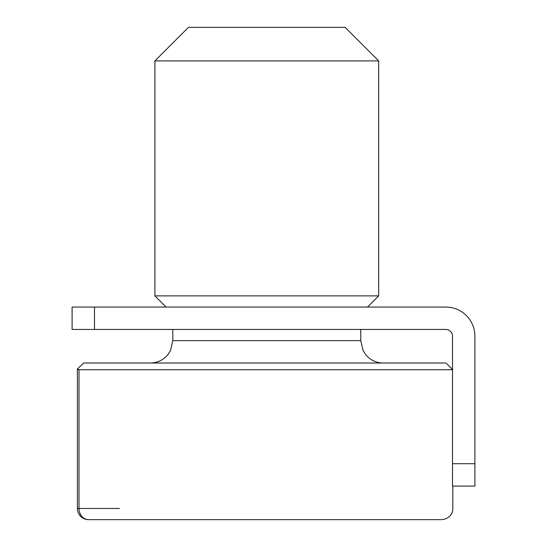 <?xml version="1.0" encoding="UTF-8"?>
<svg xmlns="http://www.w3.org/2000/svg" width="547" height="547" viewBox="0 0 547 547"><rect width="100%" height="100%" fill="white"/><g stroke="black" fill="none" stroke-linecap="round" stroke-linejoin="round"><path stroke-width="0.82" d="M154.904 60.915L188.469 27.35L345.109 27.35L378.674 60.915L154.904 60.915L154.904 295.879L378.674 295.879L367.481 307.065M383.146 363.01L150.425 363.01C157.584 362.852 163.444 360.008 167.997 354.483L170.52 350.477L172.804 340.631L360.774 340.631L363.051 350.477L365.574 354.483C370.128 360.008 375.987 362.852 383.146 363.01M119.376 369.724L451.815 369.724L79.007 369.724L79 508.464L77.387 508.464A11.186 11.186 0 0 0 88.58 519.65L440.882 519.65L88.58 519.65A11.186 9.579 90 0 1 79 508.464L119.376 508.464M77.818 369.724L77.476 368.828L83.753 363.01L445.299 363.01L125.831 363.01M77.476 368.828L79.007 369.724M452.519 486.085L452.519 463.706L474.899 463.706L474.899 486.085L452.519 486.085M94.481 329.444L72.101 329.444L72.101 307.065L94.481 307.065L94.481 329.444L445.805 329.444A6.714 6.714 0 0 1 452.519 336.159L452.519 463.706M94.481 307.065L445.805 307.065A29.094 29.094 0 0 1 474.899 336.159L474.899 463.706M172.804 329.444L172.804 340.631M166.09 307.065L154.904 295.879M441.614 519.65C450.27 518.891 453.005 512.423 452.807 508.464L452.807 486.085M360.774 329.444L360.774 340.631M378.674 60.915L378.674 295.879M452.731 369.724L446.031 363.017M77.387 508.464L77.387 369.293"/></g></svg>
